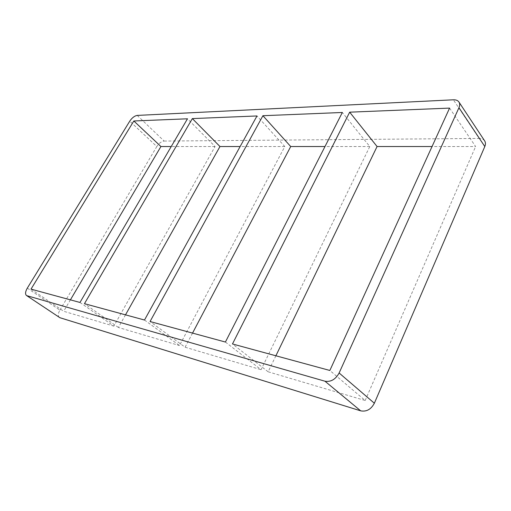 <?xml version="1.0" encoding="UTF-8"?>
<svg xmlns="http://www.w3.org/2000/svg" width="511" height="511" viewBox="0 0 511 511"><rect width="100%" height="100%" fill="white"/><g stroke="black" fill="none" stroke-linecap="round" stroke-linejoin="round"><path stroke-width="0.38" stroke-dasharray="2.56 1.92" d="M225.415 342.044L261.07 369.702L369.785 146.523L342.332 112.477M275.889 355.784L268.147 371.797L232.473 343.967M144.504 320.027L179.495 345.557L284.806 146.529L256.988 115.959M192.545 333.102L185.116 347.218L150.055 321.534M125.508 314.853L118.418 327.481L179.495 345.557M118.418 327.481L84.456 303.681M185.116 347.218L261.07 369.702M268.147 371.797L365.18 400.515L329.857 370.469M284.806 146.529L240.138 146.529M449.584 108.102L475.613 146.523L432.05 146.523M369.785 146.523L324.99 146.529M79.978 302.461L113.844 326.127L215.067 146.529L187.473 118.795M31.005 289.13L63.671 311.276L113.844 326.127M215.067 146.529L171.242 146.529M484.664 140.883C483.527 139.267 481.681 138.455 479.133 138.436L453.372 99.798M27.313 288.127L59.876 310.151C57.998 313.62 57.826 316.054 59.346 317.452M59.876 310.151L156.807 146.529L129.756 121.145M137.229 115.416L164.159 141.068C161.457 141.413 159.004 143.233 156.807 146.529M164.159 141.068L479.133 138.436M365.18 400.515L475.613 146.523M70.409 299.861L63.671 311.276"/><path stroke-width="0.77" d="M225.415 342.044L342.332 112.477L262.91 115.716L150.055 321.534L225.415 342.044M349.677 112.177L232.473 343.967L329.857 370.469L449.584 108.102L349.677 112.177L377.073 146.523L275.889 355.784M192.34 118.597L84.456 303.681L144.504 320.027L256.988 115.959L192.34 118.597L219.966 146.529L125.508 314.853M262.91 115.716L290.721 146.529L192.545 333.102M240.138 146.529L219.966 146.529M432.05 146.523L377.073 146.523M324.99 146.529L290.721 146.529M133.831 120.979L31.005 289.13L79.978 302.461L187.473 118.795L133.831 120.979L160.933 146.529L70.409 299.861M171.242 146.529L160.933 146.529M360.689 410.844C366.496 411.923 371.056 409.388 374.359 403.23L339.125 372.992C335.567 379.411 330.841 382.151 324.951 381.206L360.689 410.844L59.876 317.701L26.47 295.479C25.033 294.119 25.314 291.672 27.313 288.127L129.756 121.145C132.055 117.786 134.546 115.876 137.229 115.416L453.372 99.798C455.972 99.709 457.83 100.45 458.948 102.034C459.919 103.58 459.919 105.477 458.948 107.719L484.805 146.523L374.359 403.23M339.125 372.992L458.948 107.719M26.981 295.709L324.951 381.206M484.805 146.523C485.706 144.338 485.661 142.454 484.664 140.883L458.948 102.034M26.47 295.479L59.876 317.701"/></g></svg>
